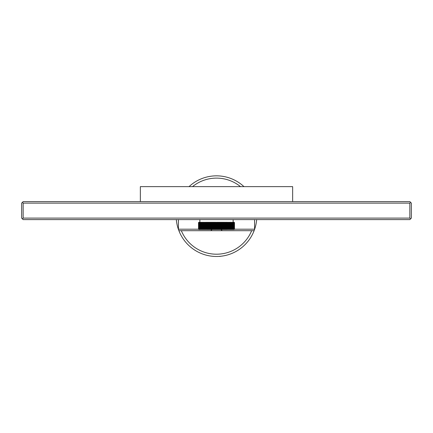 <?xml version="1.0" encoding="UTF-8"?>
<svg xmlns="http://www.w3.org/2000/svg" width="433" height="433" viewBox="0 0 433 433"><rect width="100%" height="100%" fill="white"/><g stroke="black" fill="none" stroke-linecap="round" stroke-linejoin="round"><path stroke-width="0.65" d="M209.756 255.908L210.27 255.99M221.268 256.195L223.244 255.908M256.672 219.607A40.318 40.318 0 0 1 254.106 230.697L251.654 230.697L254.106 230.697A40.318 40.318 0 0 1 216.5 256.477A40.318 40.318 0 0 0 254.106 230.697M178.894 230.697A40.318 40.318 0 0 0 216.5 256.477A40.318 40.318 0 0 1 178.894 230.697L181.346 230.697L178.894 230.697A40.318 40.318 0 0 1 176.328 219.607M251.654 230.697L181.346 230.697A38.039 38.039 0 0 0 251.654 230.697M243.952 186.628A40.318 40.318 0 0 0 189.048 186.628A40.318 40.318 0 0 1 243.952 186.628M198.742 229.42L198.514 222.6L198.828 222.302L198.536 222.6L198.52 229.198L198.52 222.6L198.817 229.495L198.52 229.198L198.536 222.6L198.855 222.302L198.568 222.6L198.568 229.198L198.568 222.6L198.899 222.302L198.617 229.198L198.623 222.6L198.958 222.302L198.682 229.198L198.682 222.6L199.028 222.302L198.763 229.198L198.763 222.6L199.12 222.302L198.855 229.198L198.855 222.6L199.218 222.302L198.964 229.198L198.964 222.6L199.337 222.302L199.088 229.198L199.088 222.6L199.467 222.302L199.223 229.198L199.229 222.6L199.613 222.302L199.38 229.198L199.38 222.6L199.77 222.302L199.77 229.495L199.38 229.198L199.613 229.495L199.229 229.198L199.467 229.495L199.088 229.198L199.337 229.495L198.964 229.198L199.218 229.495L198.855 229.198L199.12 229.495L198.763 229.198L199.028 229.495L198.682 229.198L198.958 229.495L198.623 229.198L198.899 229.495L198.568 229.198L198.855 229.495L198.536 229.198L198.828 229.495L198.514 229.198L178.428 229.198L178.428 219.607M234.258 229.42L234.48 222.6L234.183 222.302L234.486 222.6L234.486 229.198L254.572 229.198L254.572 219.607M218.957 256.401L220.267 256.401M212.522 256.282L214.043 256.401M410.603 202.368L409.851 203.115L409.851 218.108L410.603 218.854L411.35 218.108L411.35 203.115L409.851 201.616L23.149 201.616L21.65 203.115L21.65 218.108L22.397 218.854L23.149 218.108L23.149 203.115L22.397 202.368M22.397 218.854L23.149 219.607L409.851 219.607L410.603 218.854M23.149 203.115L409.851 203.115M409.851 218.108L23.149 218.108M292.643 201.616L292.643 186.628L140.357 186.628L140.357 201.616M233.138 222.302L233.138 219.607L233.138 222.302M215.991 229.495L215.899 222.302L215.991 229.495L216.413 229.495L216.24 229.198L216.072 229.495M216.24 222.6L216.24 229.198L216.24 222.6M215.482 229.495L215.201 229.198L215.39 222.302L215.482 229.495L215.899 229.495M215.482 222.302L215.564 229.495M214.979 229.495L214.681 229.198L214.882 222.302L214.979 229.495L215.39 229.495M214.979 222.302L215.049 229.495M214.476 229.495L214.167 229.198L214.373 222.302L214.476 229.495L214.882 229.495M214.476 222.302L214.541 229.495M213.972 229.495L213.648 229.198L213.864 222.302L213.972 229.495L214.373 229.495M213.972 222.302L214.032 229.495M213.469 229.495L213.139 229.198L213.355 222.302L213.469 229.495L213.864 229.495M213.469 222.302L213.529 229.495M212.971 229.495L212.625 229.198L212.857 222.302L212.971 229.495L213.355 229.495M212.971 222.302L213.025 229.495M212.473 229.495L212.121 229.198L212.354 222.302L212.473 229.495L212.857 229.495M212.473 222.302L212.522 229.495M211.981 229.495L211.618 229.198L211.861 222.302L211.981 229.495L212.354 229.495M211.981 222.302L212.029 229.495M211.493 229.495L211.12 229.198L211.369 222.302L211.493 229.495L211.861 229.495M211.493 222.302L211.531 229.495M211.006 229.495L210.622 229.198L210.882 222.302L211.006 229.495L211.369 229.495M211.006 222.302L211.044 229.495M210.53 229.495L210.135 229.198L210.395 222.302L210.53 229.495L210.882 229.495M210.53 222.302L210.557 229.495M210.054 229.495L209.648 229.198L209.918 222.302L210.054 229.495L210.395 229.495M210.054 222.302L210.081 229.495M209.583 229.495L209.171 229.198L209.448 222.302L209.583 229.495L209.918 229.495M209.583 222.302L209.604 229.495M209.123 229.495L208.695 229.198L208.695 222.6L208.982 222.302L209.123 229.495L209.448 229.495M209.123 222.302L209.134 229.495M208.663 229.495L208.23 229.198L208.23 222.6L208.517 222.302L208.663 229.495L208.982 229.495M208.663 222.302L208.674 229.495M208.517 222.302L208.219 222.302L208.219 229.495L207.775 229.198L207.775 222.6L208.213 222.302L208.213 229.495L208.517 229.495M208.067 222.302L207.77 222.302L207.77 229.495L207.32 229.198L207.32 222.6L207.77 222.302L207.77 229.495L208.067 229.495M207.326 229.495L206.877 229.198L206.877 222.6L207.18 222.302L207.326 229.495L207.618 229.495M206.893 229.495L206.444 229.198L206.444 222.6L206.747 222.302L206.893 229.495L207.18 229.495M206.465 229.495L206.016 229.198L206.016 222.6L206.325 222.302L206.438 229.198L206.747 229.495M206.048 229.495L205.594 229.198L205.594 222.6L205.913 222.302L206.011 229.198L206.325 229.495M205.643 229.495L205.188 229.198L205.188 222.6L205.507 222.302L205.594 229.198L205.913 229.495M205.242 229.495L204.787 229.198L204.787 222.6L205.107 222.302L205.182 229.198L205.507 229.495M204.852 229.495L204.398 229.198L204.398 222.6L204.722 222.302L204.782 229.198L205.107 229.495M204.473 229.495L204.013 229.198L204.013 222.6L204.344 222.302L204.392 229.198L204.722 229.495M204.1 229.495L203.645 229.198L203.645 222.6L203.975 222.302L204.013 229.198L204.344 229.495M203.743 229.495L203.288 229.198L203.288 222.6L203.624 222.302L203.645 229.198L203.975 229.495M203.391 229.495L202.942 229.198L202.942 222.6L203.277 222.302L203.283 229.198L203.624 229.495M203.055 229.495L202.601 229.198L202.601 222.6L202.942 222.302L202.936 229.198L203.277 229.495M202.725 229.495L202.276 229.198L202.276 222.6L202.617 222.302L202.601 229.198L202.942 229.495M202.411 229.495L201.967 229.198L201.967 222.6L202.308 222.302L202.276 229.198L202.617 229.495M202.108 229.495L201.664 229.198L201.664 222.6L202.005 222.302L201.962 229.198L202.308 229.495M201.816 229.495L201.377 229.198L201.377 222.6L201.718 222.302L201.664 229.198L202.005 229.495M201.534 229.495L201.101 229.198L201.101 222.6L201.442 222.302L201.372 229.198L201.718 229.495M201.269 229.495L200.836 229.198L200.836 222.6L201.183 222.302L201.101 229.198L201.442 229.495M201.015 229.495L200.587 229.198L200.587 222.6L200.934 222.302L200.836 229.198L201.183 229.495M200.777 229.495L200.355 229.198L200.355 222.6L200.696 222.302L200.587 229.198L200.934 229.495M200.549 229.495L200.133 229.198L200.133 222.6L200.474 222.302L200.349 229.198L200.696 229.495M200.333 229.495L199.922 229.198L199.922 222.6L200.263 222.302L200.127 229.198L200.474 229.495M200.133 229.495L199.727 229.198L199.727 222.6L200.068 222.302L199.922 229.198L200.263 229.495M199.943 229.495L199.548 229.198L199.548 222.6L199.884 222.302L199.727 229.198L200.068 229.495M234.464 222.6L234.172 222.302L234.48 222.6L234.48 229.198L234.464 222.6L234.464 229.198L234.177 229.495L234.464 229.198L234.156 229.495L234.432 222.6L234.145 222.302L234.48 222.6M234.177 229.495L234.383 222.6L234.101 222.302L234.432 222.6L234.432 229.198L234.118 229.495M234.318 222.6L234.042 222.302L234.377 222.6L234.377 229.198L234.042 229.495L234.318 222.6L234.318 229.198L233.993 229.495L233.972 222.302L234.318 222.6M233.912 229.495L233.88 222.302L234.237 222.6L234.042 229.495M234.036 222.6L234.145 229.198L233.782 229.495L234.036 222.6L234.036 229.198L233.663 229.495L233.663 222.302L234.036 222.6M233.777 222.6L233.912 229.198L233.533 229.495L233.777 222.6L233.771 229.198L233.387 229.495L233.387 222.302L233.777 222.6M233.457 222.6L233.62 229.198L233.284 229.495L233.457 222.6L233.452 229.198L233.057 229.495L233.057 222.302L233.452 222.6M233.078 222.6L233.273 229.198L232.867 229.495L233.078 222.6L233.078 229.198L232.667 229.495L232.667 222.302L233.078 222.6M232.651 222.6L232.867 229.198L232.451 229.495L232.651 222.6L232.645 229.198L232.223 229.495L232.223 222.302L232.651 222.6M232.164 222.6L232.413 229.198L231.985 229.495L232.164 222.6L232.164 229.198L231.731 229.495L231.731 222.302L232.164 222.6M231.628 222.6L231.899 229.198L231.466 229.495L231.628 222.6L231.623 229.198L231.184 229.495L231.184 222.302L231.628 222.6M231.038 222.6L230.892 222.302L231.336 222.6L231.336 229.198L230.892 229.495L231.038 222.6L231.033 229.198L230.589 229.495L230.589 222.302L231.038 222.6M230.399 222.6L230.275 222.302L230.724 222.6L230.724 229.198L230.275 229.495L230.399 222.6L230.399 229.198L229.945 229.495L229.945 222.302L230.399 222.6M229.717 222.6L229.609 222.302L230.058 222.6L230.058 229.198L229.609 229.495L229.717 222.6L229.712 229.198L229.257 229.495L229.257 222.302L229.717 222.6M228.987 222.6L228.9 222.302L229.355 222.6L229.355 229.198L228.9 229.495L228.987 222.6L228.987 229.198L228.527 229.495L228.527 222.302L228.987 222.6M228.218 222.6L228.148 222.302L228.602 222.6L228.602 229.198L228.148 229.495L228.218 222.6L228.213 229.198L227.758 229.495L227.758 222.302L228.218 222.6M227.406 222.6L227.357 222.302L227.812 222.6L227.812 229.198L227.357 229.495L227.406 222.6L227.406 229.198L226.952 229.495L226.952 222.302L227.406 222.6M226.562 222.6L226.535 222.302L226.984 222.6L226.984 229.198L226.535 229.495L226.562 222.6L226.556 229.198L226.107 229.495L226.107 222.302L226.562 222.6M224.337 222.302L226.123 222.6L226.123 229.198L225.674 229.495L225.68 222.6L225.68 229.198L225.23 229.495L225.23 222.302L225.23 229.495L224.781 229.495L224.781 222.302L224.787 229.495L224.326 229.495L224.326 222.302L224.337 229.495M224.933 222.302L225.225 222.6L225.225 229.198L224.933 229.495M224.483 222.302L224.77 222.6L224.77 229.198L224.483 229.495M223.877 229.495L223.866 222.302L223.877 229.495L224.326 229.495M223.877 222.302L224.305 222.6L224.305 229.198L224.018 229.495M223.417 229.495L223.396 222.302L223.417 229.495L223.866 229.495M223.417 222.302L223.829 222.6L223.552 229.495M222.946 229.495L222.919 222.302L222.946 229.495L223.396 229.495M222.946 222.302L223.352 222.6L223.082 229.495M222.47 229.495L222.443 222.302L222.47 229.495L222.919 229.495M222.47 222.302L222.865 222.6L222.605 229.495M221.994 229.495L221.956 222.302L221.994 229.495L222.443 229.495M221.994 222.302L222.378 222.6L222.118 229.495M221.507 229.495L221.469 222.302L221.507 229.495L221.956 229.495M221.507 222.302L221.88 222.6L221.631 229.495M221.019 229.495L220.971 222.302L221.019 229.495L221.469 229.495M221.019 222.302L221.382 222.6L221.139 229.495M220.527 229.495L220.478 222.302L220.527 229.495L220.971 229.495M220.527 222.302L220.879 222.6L220.646 229.495M220.029 229.495L219.975 222.302L220.029 229.495L220.478 229.495M220.029 222.302L220.375 222.6L220.143 229.495M219.531 229.495L219.471 222.302L219.531 229.495L219.975 229.495M219.531 222.302L219.861 222.6L219.645 229.495M219.028 229.495L218.968 222.302L219.028 229.495L219.471 229.495M219.028 222.302L219.352 222.6L219.136 229.495M218.524 229.495L218.459 222.302L218.524 229.495L218.968 229.495M218.524 222.302L218.833 222.6L218.627 229.495M218.021 229.495L217.951 222.302L218.021 229.495L218.459 229.495M218.021 222.302L218.319 222.6L218.118 229.495M217.518 229.495L217.436 222.302L217.518 229.495L217.951 229.495M217.518 222.302L217.799 222.6L217.61 229.495M217.009 229.495L216.928 222.302L217.009 229.495L217.436 229.495M217.009 222.302L217.101 229.495M216.413 222.302L216.76 222.6L216.587 229.495L216.928 229.495M225.382 229.495L225.674 229.495M225.82 229.495L226.107 229.495M226.253 229.495L226.535 229.495M226.675 229.495L226.952 229.495M227.087 229.495L227.357 229.495M216.928 222.302L216.587 222.302M217.436 222.302L217.101 222.302M217.951 222.302L217.61 222.302M218.459 222.302L218.118 222.302M218.968 222.302L218.627 222.302M219.471 222.302L219.136 222.302M219.975 222.302L219.645 222.302M220.478 222.302L220.143 222.302M220.971 222.302L220.646 222.302M221.469 222.302L221.139 222.302M221.956 222.302L221.631 222.302M222.443 222.302L222.118 222.302M222.919 222.302L222.605 222.302M223.396 222.302L223.082 222.302M223.866 222.302L223.552 222.302M224.326 222.302L224.018 222.302M225.674 222.302L225.382 222.302M226.107 222.302L225.82 222.302M226.535 222.302L226.253 222.302M226.952 222.302L226.675 222.302M227.357 222.302L227.087 222.302M205.913 222.302L205.643 222.302M206.325 222.302L206.048 222.302M206.747 222.302L206.465 222.302M207.18 222.302L206.893 222.302M207.618 222.302L207.326 222.302M208.982 222.302L208.674 222.302M209.448 222.302L209.134 222.302M209.918 222.302L209.604 222.302M210.395 222.302L210.081 222.302M210.882 222.302L210.557 222.302M211.369 222.302L211.044 222.302M211.861 222.302L211.531 222.302M212.354 222.302L212.029 222.302M212.857 222.302L212.522 222.302M213.355 222.302L213.025 222.302M213.864 222.302L213.529 222.302M214.373 222.302L214.032 222.302M214.882 222.302L214.541 222.302M215.39 222.302L215.049 222.302M215.899 222.302L215.564 222.302M216.5 222.302L216.413 229.495M192.517 186.628A38.039 38.039 0 0 1 240.483 186.628M212.002 229.495L210.806 230.697M220.998 229.495L222.194 230.697M199.862 222.302L199.862 219.607"/></g></svg>
